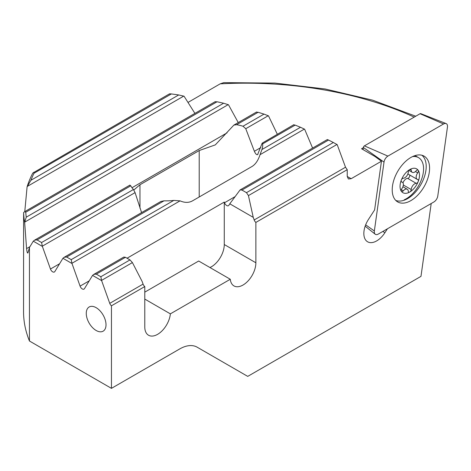 <?xml version="1.0" encoding="UTF-8"?>
<svg xmlns="http://www.w3.org/2000/svg" width="471" height="471" viewBox="0 0 471 471"><rect width="100%" height="100%" fill="white"/><g stroke="black" fill="none" stroke-linecap="round" stroke-linejoin="round"><path stroke-width="0.71" d="M447.45 127.082A5.587 3.226 120 0 0 446.102 123.573A5.587 3.226 120 0 0 444.247 123.649A5.587 3.226 120 0 0 443.558 123.973L387.904 156.107A5.587 3.226 120 0 0 384.018 162.118L374.351 230.99A5.587 3.226 120 0 0 375.216 234.217A5.587 3.226 120 0 0 377.554 234.423A5.587 3.226 120 0 0 378.242 234.093L433.897 201.965A5.587 3.226 120 0 0 437.789 195.948L447.45 127.082M363.059 149.613L363.353 147.488A1.507 0.871 -60 0 1 364.401 145.869L420.055 113.735A1.507 0.871 -60 0 1 420.244 113.646A1.507 0.871 -60 0 1 420.738 113.629L446.102 123.573M395.764 200.422A26.188 15.119 120 0 0 404.477 200.093A26.188 15.119 120 0 0 423.735 178.591A26.188 15.119 120 0 0 421.851 155.23M414.144 155.913A26.423 15.255 -60 0 1 423.612 155.883A26.423 15.255 -60 0 1 427.633 178.98A26.423 15.255 -60 0 1 407.656 202.153A26.423 15.255 -60 0 1 397.206 201.617A26.423 15.255 -60 0 1 394.492 178.191A26.423 15.255 -60 0 1 414.144 155.913M418.389 171.05A2.096 1.207 -60 0 1 417.724 172.863A4.887 2.82 120 0 0 416.164 177.096A4.887 2.82 120 0 0 417.176 179.333A4.887 2.82 120 0 0 417.724 179.528A2.096 1.207 -60 0 1 417.954 179.616A2.096 1.207 -60 0 1 418.389 180.576A2.096 1.207 -60 0 1 418.189 181.541A13.759 7.942 120 0 0 419.49 175.177A13.759 7.942 120 0 0 418.189 170.308A2.096 1.207 -60 0 1 418.389 171.05M418.189 181.541A2.096 1.207 -60 0 1 416.24 183.343A4.887 2.82 120 0 0 411.242 189.56A2.096 1.207 -60 0 1 409.764 192.021A13.759 7.942 120 0 0 418.189 181.541M409.67 174.994A2.096 1.207 -60 0 1 409.794 175.612A2.096 1.207 -60 0 1 407.65 178.379A4.887 2.82 120 0 0 402.993 182.901M400.038 186.404A13.759 7.942 120 0 0 401.339 191.267A13.759 7.942 120 0 0 409.764 192.021A2.096 1.207 -60 0 1 408.716 192.127A2.096 1.207 -60 0 1 408.286 191.267A4.887 2.82 120 0 0 407.28 189.26A4.887 2.82 120 0 0 403.288 190.82A2.096 1.207 -60 0 1 401.575 191.491A2.096 1.207 -60 0 1 401.339 191.267A2.096 1.207 -60 0 1 401.145 190.531A2.096 1.207 -60 0 1 401.81 188.718A4.887 2.82 120 0 0 403.364 184.485A4.887 2.82 120 0 0 402.352 182.248A4.887 2.82 120 0 0 401.81 182.053A2.096 1.207 -60 0 1 401.575 181.965A2.096 1.207 -60 0 1 401.145 181.005A2.096 1.207 -60 0 1 401.339 180.04A13.759 7.942 120 0 0 400.038 186.404M404.259 199.786A24.439 14.112 120 0 0 423.582 168.812A24.439 14.112 120 0 0 418.519 157.626A24.439 14.112 120 0 0 412.59 156.572M418.189 170.308A13.759 7.942 120 0 0 409.764 169.56A13.759 7.942 120 0 0 401.339 180.04A2.096 1.207 -60 0 1 403.288 178.238A4.887 2.82 120 0 0 408.286 172.021A2.096 1.207 -60 0 1 409.764 169.56A2.096 1.207 -60 0 1 410.812 169.454A2.096 1.207 -60 0 1 411.242 170.314A4.887 2.82 120 0 0 412.249 172.321A4.887 2.82 120 0 0 416.24 170.761A2.096 1.207 -60 0 1 417.954 170.09A2.096 1.207 -60 0 1 418.189 170.308M418.519 157.626L416.552 156.49A24.439 14.112 120 0 0 414.721 155.707M407.945 173.722A4.887 2.82 120 0 0 408.587 174.37L417.176 179.333M188.023 102.419L220.175 83.85L223.725 82.643L274.917 83.084L325.108 88.984L372.585 100.152L415.752 116.219M96.143 307.675A13.965 8.066 -120 0 0 89.16 306.986A13.965 8.066 -120 0 0 87.017 318.178A13.965 8.066 -120 0 0 96.143 330.483A13.965 8.066 60 0 0 103.125 331.178A13.965 8.066 60 0 0 105.263 319.986A13.965 8.066 60 0 0 96.143 307.675M382.829 231.449L384.937 232.662A18.157 10.48 120 0 1 374.451 241.959A18.157 10.48 -60 0 1 367.604 241.794A18.157 10.48 -60 0 1 368.428 219.48L374.61 209.925L381.445 161.217L374.898 156.449L361.563 148.754L363.318 147.741M24.775 211.614L27.094 186.816A221.711 128.006 180 0 1 32.782 173.051L169.377 93.923M29.967 246.639L26.57 248.6C26.988 252.073 27.442 253.498 27.93 252.874L29.455 247.475L29.455 341.016A221.711 128.006 180 0 1 23.55 311.667L23.609 212.562A221.711 128.006 180 0 0 24.663 222.424L26.235 217.19A219.616 126.793 180 0 1 25.77 212.221L24.68 211.667L23.609 212.562M26.57 248.6L24.663 222.424M327.522 139.64L328.534 140.046A359.273 207.428 180 0 1 333.338 142.513L337.189 144.621L345.52 167.229L254.181 219.963A3.491 2.014 -120 0 0 255.877 222.418L347.227 169.684L345.52 167.229M347.227 169.684L347.227 176.419L348.381 178.974L351.172 178.697L381.445 161.217M169.366 94.112C169.171 93.817 169.837 93.764 171.373 93.947A359.273 207.428 180 0 1 178.703 94.954L184.043 96.202L194.917 113.387M215.324 101.789L217.06 101.777A359.273 207.428 180 0 1 223.625 103.226L228.476 104.756L238.244 122.578M256.613 112.157L258.108 112.292A359.273 207.428 180 0 1 264.025 114.112L268.494 115.86L277.313 134.235M293.892 124.844L295.152 125.115A359.273 207.428 180 0 1 300.492 127.27L304.631 129.207L312.591 148.077M29.455 247.475L33.294 241.176L42.372 246.415L50.456 269.023A3.491 2.014 60 0 0 54.395 271.991A3.491 2.014 60 0 0 54.836 271.549L62.926 258.279L71.998 263.519L80.082 286.127A3.491 2.014 60 0 0 84.021 289.1A3.491 2.014 60 0 0 84.462 288.652L92.551 275.388L101.624 280.622L109.749 303.348A3.491 2.014 60 0 0 111.45 305.803L111.45 388.357L29.455 341.016M101.624 280.622L100.835 276.748L96.302 274.128L93.829 274.375L92.551 275.388M248.435 195.595L246.48 192.657L241.947 190.043L240.075 189.943L229.783 203.808L253.251 217.361L248.435 195.595L336.953 144.485M254.181 219.963L253.251 217.361M229.783 203.808L228.894 205.268A3.491 2.014 -120 0 1 228.447 205.709A3.491 2.014 -120 0 1 224.514 202.742L224.273 202.077L127.04 258.22M209.954 267.528A18.157 10.48 120 0 0 224.273 244.531L224.273 202.077M93.829 274.375L123.832 257.054L125.451 257.301L129.984 259.915L132.41 262.582L142.148 281.499L143.084 284.107A3.491 2.014 -120 0 0 144.78 286.562L144.78 326.921A18.157 10.48 120 0 0 148.536 335.234A18.157 10.48 120 0 0 161.836 331.072A18.157 10.48 120 0 0 170.367 313.857L230.284 279.262A18.157 10.48 120 0 0 233.963 285.915A18.157 10.48 120 0 0 247.952 281.052A18.157 10.48 120 0 0 255.877 262.777L255.877 222.418M111.45 305.803L144.78 286.562M431.2 203.519L420.98 276.359L247.728 376.382L197.19 347.204A34.913 20.159 120 0 0 179.734 348.934L111.45 388.357M384.937 232.662L387.445 228.782M71.998 263.519L71.209 259.645L66.676 257.025L64.203 257.272L62.926 258.279M141.583 212.592L135.077 192.621L133.452 189.501A37.185 21.466 180 0 1 130.773 185.81L129.866 185.339M139.964 208.217L139.964 184.75L133.841 189.978M257.59 154.676L262.176 143.155L262.63 143.891A37.185 21.466 180 0 1 262.694 145.18A37.185 21.466 180 0 1 261.923 149.537L260.039 154.688C258.137 160.534 255.388 164.509 251.802 166.616L192.551 200.829C188.942 202.871 184.779 202.883 180.057 200.858L173.793 200.416A37.185 21.466 180 0 1 164.02 200.823L160.858 201.47L64.203 257.272M258.108 112.292L236.625 124.697L233.881 125.098L215.294 144.891L199.215 150.543L139.964 184.75M236.625 124.697A37.185 21.466 180 0 1 243.012 126.24L245.768 128.713L254.369 151.291C255.682 154.252 256.866 155.253 257.914 154.305M262.176 143.155L293.81 124.709M42.372 246.415L41.583 242.536L37.05 239.922L34.577 240.163L33.294 241.176M27.094 186.816L30.921 180.275A219.616 126.793 180 0 1 34 173.263L33.936 172.121M230.284 279.262L198.685 261.016L144.78 292.144M170.367 313.857L144.78 299.079M365.661 224.832L374.351 230.99M420.055 113.735L443.558 123.973M363.353 147.488L384.018 162.118M364.401 145.869L387.904 156.107M415.446 171.55L417.724 172.863M407.65 178.379L416.24 183.343M401.298 189.672L403.288 190.82M401.386 181.806L401.81 182.053M403.335 184.997L411.242 189.56M409.852 169.513L411.242 170.314M220.175 83.85A272.338 157.232 180 0 1 414.221 117.102M255.877 262.777L224.273 244.531M199.215 196.978L199.215 150.543M347.227 176.46A366.956 211.862 180 0 1 351.172 178.697M234.958 196.707L224.514 202.742M89.219 280.851L80.082 286.127M125.451 257.301L96.302 274.128M129.984 259.915L100.835 276.748M295.152 125.115L262.63 143.891M300.492 127.27L261.923 149.537M304.384 129.083L260.039 154.688M180.057 200.858L72.069 263.207M328.534 140.046L241.947 190.043M333.338 142.513L246.48 192.657M173.793 200.416L71.209 259.645M164.02 200.823L66.676 257.025M260.828 147.564L254.369 151.291M264.025 114.112L243.012 126.24M268.235 115.748L245.768 128.713M135.077 192.621L42.443 246.103M59.593 263.748L50.456 269.023M228.2 104.65L24.845 222.053M227.087 132.834L131.998 187.735M183.743 96.108L27.395 186.369M130.773 185.81L37.05 239.922M133.452 189.501L41.583 242.536M217.06 101.777L25.77 212.221M223.625 103.226L26.235 217.19M171.373 93.947L34 173.263M178.703 94.954L30.921 180.275M132.41 262.582L101.695 280.316M143.084 284.107L109.749 303.348M365.16 226.192L375.216 234.217M402.905 186.734L407.28 189.26M401.268 181.623L402.352 182.248M408.899 170.384L412.249 172.321M240.075 189.943L327.392 139.528M233.881 125.098L256.565 112.004M34.577 240.163L130.025 185.056M24.68 211.667L215.306 101.612"/></g></svg>
